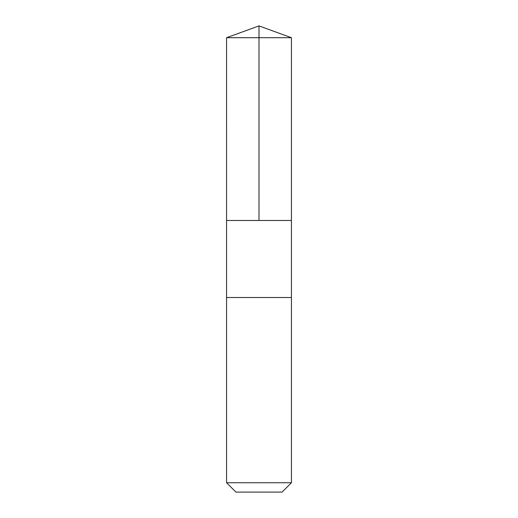 <?xml version="1.0" encoding="UTF-8"?>
<svg xmlns="http://www.w3.org/2000/svg" width="518" height="518" viewBox="0 0 518 518"><rect width="100%" height="100%" fill="white"/><g stroke="black" fill="none" stroke-linecap="round" stroke-linejoin="round"><path stroke-width="0.39" stroke-dasharray="2.59 1.94" d="M249.009 220.487L291.427 220.487L249.009 220.487M226.567 37.704L291.433 37.704M249.009 297.513L291.427 297.513L249.009 297.513M226.567 482.737L291.433 482.737M235.93 492.1L282.07 492.1"/><path stroke-width="0.78" d="M226.573 220.487L291.427 220.487L291.433 37.704L226.567 37.704L226.573 220.487L291.427 220.487L291.427 297.513L226.573 297.513L226.573 220.487M268.991 297.513L226.567 297.513L226.567 482.737L291.433 482.737L291.433 297.513L268.991 297.513M291.433 482.737L282.07 492.1L235.93 492.1L226.567 482.737M259 220.487L259 25.9L226.567 37.704M259 25.9L291.433 37.704"/></g></svg>

